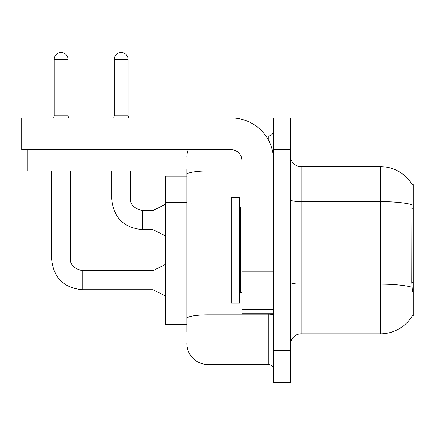 <?xml version="1.0" encoding="UTF-8"?>
<svg xmlns="http://www.w3.org/2000/svg" width="435" height="435" viewBox="0 0 435 435"><rect width="100%" height="100%" fill="white"/><g stroke="black" fill="none" stroke-linecap="round" stroke-linejoin="round"><path stroke-width="0.65" d="M412.288 184.777A37.035 37.035 0 0 0 380.451 166.659A37.035 37.035 0 0 1 412.288 184.777L413.25 184.647L413.25 315.853L412.211 315.853L412.396 315.538A37.035 37.035 0 0 1 380.451 333.841A37.035 37.035 0 0 0 412.211 315.853M186.816 195.005L186.816 168.775L186.816 176.18L165.653 176.18L165.653 324.314L186.816 324.314M290.509 344.422A10.581 10.581 0 0 1 301.091 333.841L380.451 333.841L380.451 166.659L301.091 166.659A10.581 10.581 0 0 1 290.509 156.078A10.581 10.581 0 0 0 301.091 166.659L301.091 333.841M282.043 350.768L282.043 382.512L290.509 382.512L290.509 350.768L282.043 350.768L282.043 382.512L273.582 382.512L273.582 350.768L282.043 350.768L282.043 149.727L282.043 350.768M273.582 350.768L273.582 117.983L282.043 117.983L282.043 149.727L282.043 117.983L290.509 117.983L290.509 350.768M412.396 291.515L411.717 282.32L411.869 204.657A37.035 6.433 180 0 0 380.451 201.633L301.091 201.633A10.581 1.838 0 0 1 290.509 199.795M186.816 331.72L186.816 168.775M207.979 149.727L207.979 364.525L268.292 364.525L268.292 313.733M265.883 135.97L268.292 135.97A5.291 5.291 0 0 0 273.582 130.685M186.816 322.199L186.816 294.468M273.582 369.815A5.291 5.291 0 0 0 268.292 364.525M186.816 157.133A21.163 21.163 0 0 1 188.154 149.727M207.979 364.525A21.163 21.163 0 0 1 186.816 343.362M231.257 250.25L231.257 303.151L239.718 303.151L239.718 197.343L231.257 197.343L231.257 250.25M273.582 313.733L241.838 313.733L241.838 270.945L273.582 270.945M273.582 160.308A42.325 42.325 0 0 0 231.257 117.983L27.041 117.983L27.041 149.727L231.257 149.727A10.581 10.581 0 0 1 241.838 160.308L241.838 270.945M27.041 149.727L21.75 149.727L21.75 117.983L27.041 117.983M154.86 149.727L154.86 170.89L27.889 170.89L27.889 149.727M67.99 115.764L54.234 115.764L54.234 59.367A6.878 6.878 0 0 1 61.112 52.488A6.878 6.878 0 0 1 67.99 59.367L67.99 115.764L68.545 117.983M165.653 296.066L152.957 289.715L152.957 270.668L165.653 264.322M51.591 170.89L51.591 259.032L70.633 259.032L70.633 170.89M128.091 115.764L114.334 115.764L114.334 59.367A6.878 6.878 0 0 1 121.213 52.488A6.878 6.878 0 0 1 128.091 59.367L128.091 115.764L128.646 117.983M165.653 235.966L152.957 229.615L152.957 210.567L165.653 204.222M111.692 170.89L111.692 198.931L130.734 198.931L130.734 170.89M413.25 282.32L411.717 282.32M413.25 208.256L411.717 208.256M186.816 202.411L165.653 202.411M186.816 287.062L165.653 287.062M411.983 287.225A37.035 6.433 180 0 0 380.451 284.164L301.091 284.164A10.581 1.838 0 0 1 290.509 282.326M290.509 149.727L273.582 149.727M273.582 313.934A5.291 0.919 0 0 1 268.292 314.848L207.979 314.848A21.163 3.676 180 0 0 186.816 318.523M186.816 174.62A21.163 3.676 180 0 1 207.979 170.95L241.838 170.95M268.292 139.82L268.292 135.97M239.718 206.864L240.778 207.925L240.778 292.57L241.838 292.57M273.582 271.864L241.838 271.864M241.838 309.361L273.582 309.361M152.957 289.715L82.275 289.715C63.657 287.878 53.429 277.65 51.591 259.032C53.429 277.65 63.657 287.878 82.275 289.715C63.657 287.878 53.429 277.65 51.591 259.032C53.429 277.65 63.657 287.878 82.275 289.715C63.657 287.878 53.429 277.65 51.591 259.032C53.429 277.65 63.657 287.878 82.275 289.715C63.657 287.878 53.429 277.65 51.591 259.032C53.429 277.65 63.657 287.878 82.275 289.715L82.275 270.69C73.874 268.553 69.997 264.676 70.633 259.032C69.997 264.676 73.874 268.553 82.275 270.668C73.874 268.553 69.997 264.676 70.633 259.032C69.997 264.676 73.874 268.553 82.275 270.668C73.874 268.553 69.997 264.676 70.633 259.032C69.997 264.676 73.874 268.553 82.275 270.668C73.874 268.553 69.997 264.676 70.633 259.032C69.997 264.676 73.874 268.553 82.275 270.668L152.957 270.668M54.234 59.367L67.99 59.367M152.957 229.615L142.375 229.615C123.757 227.777 113.53 217.549 111.692 198.931C113.53 217.549 123.757 227.777 142.375 229.615C123.757 227.777 113.53 217.549 111.692 198.931C113.53 217.549 123.757 227.777 142.375 229.615C123.757 227.777 113.53 217.549 111.692 198.931C113.53 217.549 123.757 227.777 142.375 229.615L142.375 210.589M114.334 59.367L128.091 59.367M130.734 198.931C130.098 204.575 133.975 208.452 142.375 210.567C133.975 208.452 130.098 204.575 130.734 198.931C130.098 204.575 133.975 208.452 142.375 210.567C133.975 208.452 130.098 204.575 130.734 198.931C130.098 204.575 133.975 208.452 142.375 210.567C133.975 208.452 130.098 204.575 130.734 198.931C130.098 204.575 133.975 208.452 142.375 210.567L152.957 210.567M240.778 207.925L241.838 207.925M240.778 292.57L239.718 293.63M54.234 115.764L53.679 117.983M111.692 198.931C113.53 217.549 123.757 227.777 142.375 229.615M114.334 115.764L113.78 117.983"/></g></svg>
